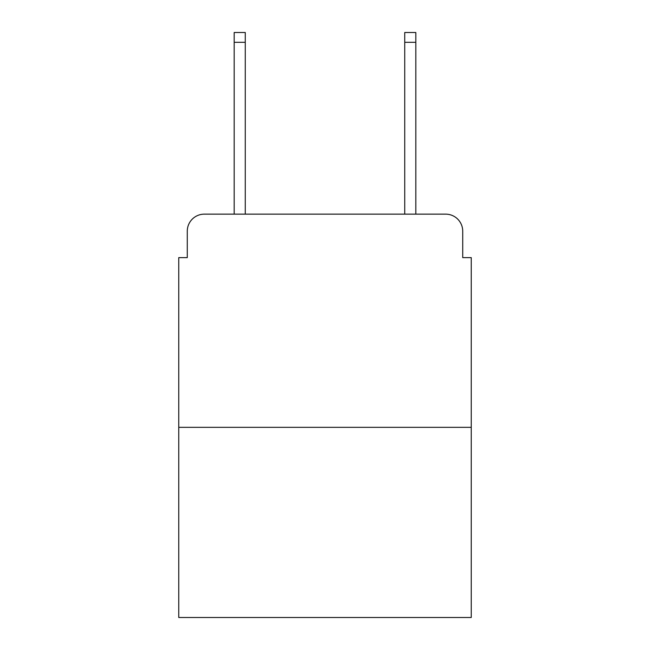 <?xml version="1.0" encoding="UTF-8"?>
<svg xmlns="http://www.w3.org/2000/svg" width="650" height="650" viewBox="0 0 650 650"><rect width="100%" height="100%" fill="white"/><g stroke="black" fill="none" stroke-linecap="round" stroke-linejoin="round"><path stroke-width="0.97" d="M187.281 231.197L187.281 257.627L187.281 231.197A17.054 17.054 0 0 1 204.336 214.143L234.179 214.143L234.179 32.5L245.269 32.5L245.269 214.143L258.481 214.143M471.25 427.334L178.75 427.334L178.75 617.5L471.25 617.5L471.25 257.627L462.719 257.627L462.719 231.197A17.054 17.054 0 0 0 445.664 214.143L204.336 214.143M178.75 427.334L178.75 257.627L187.281 257.627M391.519 214.143L404.731 214.143L404.731 32.5L415.821 32.5L415.821 214.143L445.664 214.143M462.719 257.627L462.719 231.197M234.179 42.307L245.269 42.307M415.821 42.307L404.731 42.307"/></g></svg>

